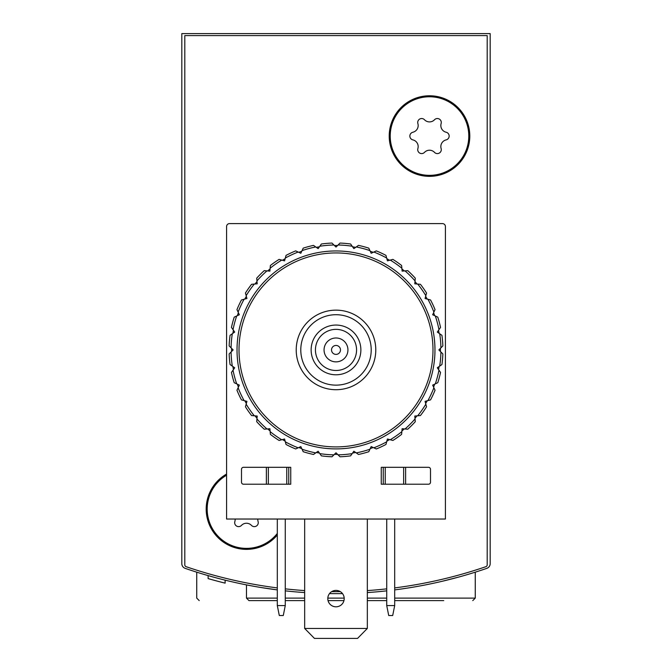 <?xml version="1.0" encoding="UTF-8"?>
<svg xmlns="http://www.w3.org/2000/svg" width="672" height="672" viewBox="0 0 672 672"><rect width="100%" height="100%" fill="white"/><g stroke="black" fill="none" stroke-linecap="round" stroke-linejoin="round"><path stroke-width="1.01" d="M181.818 501.127L181.818 563.648A4.973 4.973 0 0 0 185.17 568.352A462.554 462.554 0 0 0 277.309 589.898L260.518 587.437M394.691 589.898A462.554 462.554 0 0 0 486.83 568.352A4.973 4.973 0 0 0 490.182 563.648L490.182 33.6L181.818 33.6L181.818 563.648M277.309 600.6L248.959 600.6L246.473 598.114L246.473 584.892L255.259 586.538L246.658 584.926M260.904 587.496L277.309 589.898M441.857 581.364L458.623 577.088M214.595 577.424L205.498 574.846M285.272 590.848A462.554 462.554 0 0 0 304.668 592.578M329.507 593.594A462.554 462.554 0 0 0 342.493 593.594M367.332 592.578A462.554 462.554 0 0 0 386.728 590.848M490.182 563.648L490.182 501.127M225.137 580.154L225.137 583.136A462.554 462.554 0 0 1 208.127 578.592L208.127 575.61M208.135 578.6L210.764 579.348M212.092 579.718L213.503 580.104M285.272 600.6L304.668 600.6M328.037 600.6L343.963 600.6M367.332 600.6L386.728 600.6M394.691 600.6L443.738 600.6M199.223 600.6L196.736 598.114L196.736 572.174M314.437 638.4L304.668 628.454L314.437 638.4M277.309 587.908A462.554 462.554 0 0 1 186.144 566.698A1.991 1.991 0 0 1 184.8 564.816L184.8 35.591L487.2 35.591L487.2 564.816A1.991 1.991 0 0 1 485.856 566.698A462.554 462.554 0 0 1 394.691 587.908M386.728 588.857A462.554 462.554 0 0 1 367.332 590.587M340.309 591.629A462.554 462.554 0 0 1 331.691 591.629M304.668 590.587A462.554 462.554 0 0 1 285.272 588.857M285.516 519.028A40.286 40.286 0 0 1 285.272 519.943M277.309 535.013A40.286 40.286 0 0 1 215.51 534.853A40.286 40.286 0 0 1 226.582 474.054M469.795 136.055A40.286 40.286 0 0 1 409.366 170.948A40.286 40.286 0 0 1 409.366 101.17A40.286 40.286 0 0 1 469.795 136.055M371.213 349.927A35.213 35.213 0 0 1 318.394 380.419A35.213 35.213 0 0 1 318.394 319.427A35.213 35.213 0 0 1 371.213 349.927M360.872 349.927A24.872 24.872 0 0 1 323.568 371.465A24.872 24.872 0 0 1 323.568 328.39A24.872 24.872 0 0 1 360.872 349.927M375.791 349.927A39.791 39.791 0 0 1 316.109 384.384A39.791 39.791 0 0 1 316.109 315.47A39.791 39.791 0 0 1 375.791 349.927M356.563 349.927A20.563 20.563 0 0 1 325.718 367.735A20.563 20.563 0 0 1 325.718 332.119A20.563 20.563 0 0 1 356.563 349.927M347.936 349.927A11.936 11.936 0 0 1 330.028 360.268A11.936 11.936 0 0 1 330.028 339.587A11.936 11.936 0 0 1 347.936 349.927M340.477 349.927A4.477 4.477 0 0 1 333.766 353.8A4.477 4.477 0 0 1 333.766 346.046A4.477 4.477 0 0 1 340.477 349.927M429.509 96.768A39.295 39.295 0 0 1 463.537 155.702A39.295 39.295 0 0 1 395.48 155.702A39.295 39.295 0 0 1 429.509 96.768M412.885 132.233A6.88 6.88 0 0 0 417.883 123.572A3.931 3.931 0 0 1 424.502 119.75A6.88 6.88 0 0 0 434.507 119.75A3.931 3.931 0 0 1 441.126 123.572A6.88 6.88 0 0 0 446.132 132.233A3.931 3.931 0 0 1 446.132 139.885A6.88 6.88 0 0 0 441.126 148.546A3.931 3.931 0 0 1 434.507 152.368A6.88 6.88 0 0 0 424.502 152.368A3.931 3.931 0 0 1 417.883 148.546A6.88 6.88 0 0 0 412.885 139.885A3.931 3.931 0 0 1 412.885 132.233M277.309 533.434A39.295 39.295 0 0 1 216.846 534.895A39.295 39.295 0 0 1 226.582 475.205M257.83 519.028A6.88 6.88 0 0 0 258.098 521.573A3.931 3.931 0 0 1 251.471 525.395A6.88 6.88 0 0 0 241.475 525.395A3.931 3.931 0 0 1 234.847 521.573A6.88 6.88 0 0 0 235.116 519.028M277.309 605.573L279.3 615.518L283.282 615.518L285.272 605.573L277.309 605.573L277.309 519.028M285.272 519.028L285.272 605.573M386.728 605.573L388.718 615.518L392.7 615.518L394.691 605.573L386.728 605.573L386.728 519.028M394.691 519.028L394.691 605.573M381.259 467.309L428.509 467.309A1.991 1.991 0 0 1 430.5 469.291L430.5 482.227A1.991 1.991 0 0 1 428.509 484.218L381.259 484.218L381.259 467.309M226.582 519.028L226.582 226.582A2.982 2.982 0 0 1 229.564 223.591L442.436 223.591A2.982 2.982 0 0 1 445.418 226.582L445.418 519.028L226.582 519.028M243.491 467.309L290.741 467.309L290.741 484.218L243.491 484.218A1.991 1.991 0 0 1 241.5 482.227L241.5 469.291A1.991 1.991 0 0 1 243.491 467.309M266.372 467.309L266.372 484.218M405.628 467.309L405.628 484.218M383.25 467.309L383.25 484.218M288.75 467.309L288.75 484.218M344.207 598.609A8.207 8.207 0 0 1 331.901 605.716A8.207 8.207 0 0 1 331.901 591.503A8.207 8.207 0 0 1 344.207 598.609M304.668 519.028L304.668 628.454L367.332 628.454L367.332 519.028M367.332 628.454L357.563 638.4L314.79 638.4M229.144 345.92A106.932 106.932 0 0 1 230.068 335.311L234.704 332.069L231.462 327.424A106.932 106.932 0 0 1 234.217 317.142L239.35 314.748L236.956 309.616A106.932 106.932 0 0 1 241.458 299.964L246.926 298.502L245.456 293.026A106.932 106.932 0 0 1 251.572 284.306L257.208 283.811L256.712 278.174A106.932 106.932 0 0 1 264.247 270.64L269.884 271.135L270.379 265.49A106.932 106.932 0 0 1 279.107 259.384L284.575 260.854L286.037 255.385A106.932 106.932 0 0 1 295.688 250.883L300.821 253.277L303.215 248.144A106.932 106.932 0 0 1 313.505 245.389L318.142 248.632L319.813 246.238A104.941 104.941 0 0 1 333.934 245.003L336 247.069L340.007 243.071A106.932 106.932 0 0 1 350.616 243.995L353.858 248.632L358.495 245.389A106.932 106.932 0 0 1 368.785 248.144L371.179 253.277L376.312 250.883A106.932 106.932 0 0 1 385.963 255.385L387.425 260.854L392.893 259.384A106.932 106.932 0 0 1 401.621 265.49L402.116 271.135L407.753 270.64A106.932 106.932 0 0 1 415.288 278.174L414.792 283.811L420.428 284.306A106.932 106.932 0 0 1 426.544 293.026L425.074 298.502L430.542 299.964A106.932 106.932 0 0 1 435.044 309.616L432.65 314.748L437.783 317.142A106.932 106.932 0 0 1 440.538 327.424L437.296 332.069L441.932 335.311A106.932 106.932 0 0 1 442.856 345.92L438.858 349.927L442.856 353.926A106.932 106.932 0 0 1 441.932 364.543L437.296 367.786L440.538 372.422A106.932 106.932 0 0 1 437.783 382.712L432.65 385.106L435.044 390.239A106.932 106.932 0 0 1 430.542 399.89L425.074 401.352L426.544 406.82A106.932 106.932 0 0 1 420.428 415.548L414.792 416.044L415.288 421.68A106.932 106.932 0 0 1 407.753 429.215L402.116 428.719L401.621 434.356A106.932 106.932 0 0 1 392.893 440.471L387.425 439.001L385.963 444.469A106.932 106.932 0 0 1 376.312 448.972L371.179 446.578L368.785 451.71A106.932 106.932 0 0 1 358.495 454.465L353.858 451.223L350.616 455.86A106.932 106.932 0 0 1 340.007 456.784L336 452.785L331.993 456.784A106.932 106.932 0 0 1 321.384 455.86L318.142 451.223L313.505 454.465A106.932 106.932 0 0 1 303.215 451.71L300.821 446.578L295.688 448.972A106.932 106.932 0 0 1 286.037 444.469L284.575 439.001L279.107 440.471A106.932 106.932 0 0 1 270.379 434.356L269.884 428.719L264.247 429.215A106.932 106.932 0 0 1 256.712 421.68L257.208 416.044L251.572 415.548A106.932 106.932 0 0 1 245.456 406.82L246.926 401.352L241.458 399.89A106.932 106.932 0 0 1 236.956 390.239L239.35 385.106L234.217 382.712A106.932 106.932 0 0 1 231.462 372.422L234.704 367.786L230.068 364.543A106.932 106.932 0 0 1 229.144 353.926L233.142 349.927L229.144 345.92M231.076 347.861A104.941 104.941 0 0 1 232.31 333.74M233.033 329.666A104.941 104.941 0 0 1 236.695 315.983M238.115 312.094A104.941 104.941 0 0 1 244.096 299.258M246.17 295.672A104.941 104.941 0 0 1 254.293 284.063M256.956 280.896A104.941 104.941 0 0 1 266.969 270.883M270.144 268.22A104.941 104.941 0 0 1 281.744 260.098M285.331 258.023A104.941 104.941 0 0 1 298.166 252.034M302.056 250.622A104.941 104.941 0 0 1 315.739 246.952M338.066 245.003A104.941 104.941 0 0 1 352.187 246.238M356.261 246.952A104.941 104.941 0 0 1 369.944 250.622M373.834 252.034A104.941 104.941 0 0 1 386.669 258.023M390.256 260.098A104.941 104.941 0 0 1 401.856 268.22M405.031 270.883A104.941 104.941 0 0 1 415.044 280.896M417.707 284.063A104.941 104.941 0 0 1 425.83 295.672M427.904 299.258A104.941 104.941 0 0 1 433.885 312.094M435.305 315.983A104.941 104.941 0 0 1 438.967 329.666M439.69 333.74A104.941 104.941 0 0 1 440.924 347.861M440.924 351.994A104.941 104.941 0 0 1 439.69 366.106M438.967 370.18A104.941 104.941 0 0 1 435.305 383.872M433.885 387.752A104.941 104.941 0 0 1 427.904 400.596M425.83 404.183A104.941 104.941 0 0 1 417.707 415.783M415.044 418.958A104.941 104.941 0 0 1 405.031 428.971M401.856 431.634A104.941 104.941 0 0 1 390.256 439.757M386.669 441.832A104.941 104.941 0 0 1 373.834 447.812M369.944 449.232A104.941 104.941 0 0 1 356.261 452.894M352.187 453.617A104.941 104.941 0 0 1 338.066 454.852M333.934 454.852A104.941 104.941 0 0 1 319.813 453.617M315.739 452.894A104.941 104.941 0 0 1 302.056 449.232M298.166 447.812A104.941 104.941 0 0 1 285.331 441.832M281.744 439.757A104.941 104.941 0 0 1 270.144 431.634M266.969 428.971A104.941 104.941 0 0 1 256.956 418.958M254.293 415.783A104.941 104.941 0 0 1 246.17 404.183M244.096 400.596A104.941 104.941 0 0 1 238.115 387.752M236.695 383.872A104.941 104.941 0 0 1 233.033 370.18M232.31 366.106A104.941 104.941 0 0 1 231.076 351.994M237.023 349.927A98.977 98.977 0 0 1 385.484 264.214A98.977 98.977 0 0 1 385.484 435.641A98.977 98.977 0 0 1 237.023 349.927M239.014 349.927A96.986 96.986 0 0 1 384.493 265.936A96.986 96.986 0 0 1 384.493 433.919A96.986 96.986 0 0 1 239.014 349.927M231.563 351.506A104.446 104.446 0 0 1 231.554 349.927A104.446 104.446 0 0 1 231.563 348.348M232.873 333.346A104.446 104.446 0 0 1 233.428 330.238M237.325 315.689A104.446 104.446 0 0 1 238.4 312.724M244.768 299.074A104.446 104.446 0 0 1 246.347 296.344M254.982 284.004A104.446 104.446 0 0 1 257.015 281.585M267.658 270.942A104.446 104.446 0 0 1 270.077 268.909M282.416 260.274A104.446 104.446 0 0 1 285.146 258.695M298.796 252.328A104.446 104.446 0 0 1 301.762 251.252M316.31 247.355A104.446 104.446 0 0 1 319.418 246.8M334.421 245.49A104.446 104.446 0 0 1 337.579 245.49M352.582 246.8A104.446 104.446 0 0 1 355.69 247.355M370.238 251.252A104.446 104.446 0 0 1 373.204 252.328M386.854 258.695A104.446 104.446 0 0 1 389.584 260.274M401.923 268.909A104.446 104.446 0 0 1 404.342 270.942M414.985 281.585A104.446 104.446 0 0 1 417.018 284.004M425.653 296.344A104.446 104.446 0 0 1 427.232 299.074M433.6 312.724A104.446 104.446 0 0 1 434.675 315.689M438.572 330.238A104.446 104.446 0 0 1 439.127 333.346M440.437 348.348A104.446 104.446 0 0 1 440.437 351.506M439.127 366.509A104.446 104.446 0 0 1 438.572 369.617M434.675 384.157A104.446 104.446 0 0 1 433.6 387.131M427.232 400.772A104.446 104.446 0 0 1 425.653 403.511M417.018 415.842A104.446 104.446 0 0 1 414.985 418.27M404.342 428.912A104.446 104.446 0 0 1 401.923 430.945M389.584 439.58A104.446 104.446 0 0 1 386.854 441.16M373.204 447.527A104.446 104.446 0 0 1 370.238 448.602M355.69 452.5A104.446 104.446 0 0 1 352.582 453.046M337.579 454.364A104.446 104.446 0 0 1 334.421 454.364M319.418 453.046A104.446 104.446 0 0 1 316.31 452.5M301.762 448.602A104.446 104.446 0 0 1 298.796 447.527M285.146 441.16A104.446 104.446 0 0 1 282.416 439.58M270.077 430.945A104.446 104.446 0 0 1 267.658 428.912M257.015 418.27A104.446 104.446 0 0 1 254.982 415.842M246.347 403.511A104.446 104.446 0 0 1 244.768 400.772M238.4 387.131A104.446 104.446 0 0 1 237.325 384.157M233.428 369.617A104.446 104.446 0 0 1 232.873 366.509M319.813 246.238L321.384 243.995A106.932 106.932 0 0 1 331.993 243.071L333.934 245.003M246.473 598.114L277.309 598.114M285.272 598.114L304.668 598.114M327.81 598.114L344.19 598.114M367.332 598.114L386.728 598.114M394.691 598.114L475.264 598.114L475.264 572.174M268.355 467.309L268.355 484.218M286.759 467.309L286.759 484.218M403.645 467.309L403.645 484.218M385.241 467.309L385.241 484.218M475.264 598.114L472.777 600.6"/></g></svg>
